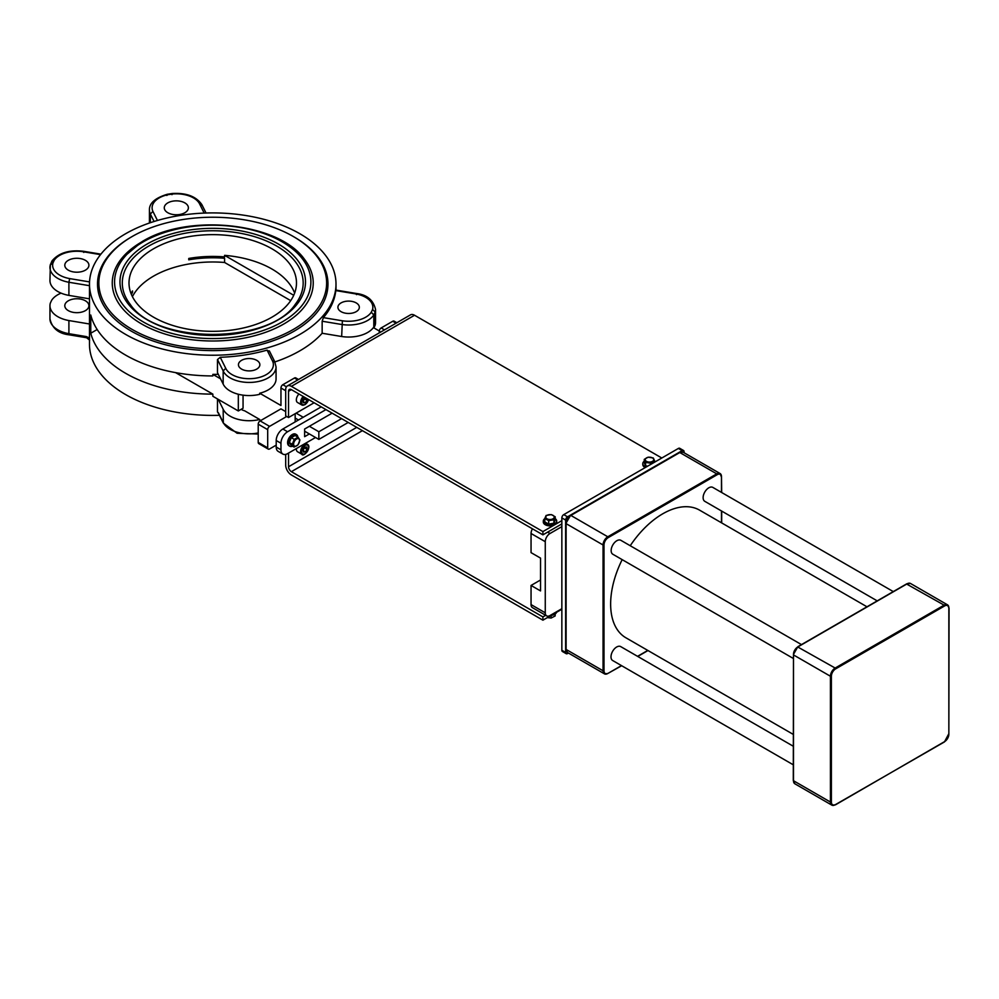 <?xml version="1.0" encoding="UTF-8"?>
<svg xmlns="http://www.w3.org/2000/svg" width="999" height="999" viewBox="0 0 999 999"><rect width="100%" height="100%" fill="white"/><g stroke="black" fill="none" stroke-linecap="round" stroke-linejoin="round"><path stroke-width="1.5" d="M69.68 334.39L68.906 333.691L68.906 320.554L89.485 323.988M86.626 337.737L86.326 336.588L68.906 333.691A26.911 15.534 180 0 1 49.95 318.843C52.123 328.296 58.554 333.629 69.218 334.84L86.626 337.737L89.648 340.159M258.217 432.942A26.911 15.534 180 0 1 223.164 422.34L218.419 412.849A2.685 2.098 153.5 0 0 218.594 413.611L223.326 423.089L223.164 409.215A26.911 15.534 0 0 0 259.69 419.48L244.68 410.814A10.714 6.194 180 0 1 241.171 409.328M218.419 412.849L217.482 411.913L217.482 398.938M219.63 415.297L217.482 411.9M218.257 399.388L223.164 409.215M125.587 233.754A123.264 71.166 180 0 1 259.915 218.331A123.264 71.166 180 0 1 336.001 284.078A123.264 71.166 180 0 1 212.737 355.232A123.264 71.166 180 0 1 89.485 284.078A123.264 71.166 180 0 1 125.587 233.754M219.443 415.297A123.264 71.166 180 0 1 89.485 344.243L89.485 284.078M238.324 394.243L238.324 410.964L212.849 396.266L212.849 394.13A123.264 71.166 180 0 1 90.772 333.216L90.772 315.022A123.264 71.166 0 0 0 212.849 375.936L212.849 374.388A123.264 71.166 0 0 0 218.294 374.313M220.242 357.292A123.264 71.166 0 0 0 267.083 350.137L272.29 360.564A24.226 13.986 180 0 1 255.869 378.159A24.226 13.986 180 0 1 225.749 368.319L220.242 357.292L217.482 359.565L217.482 372.689L223.164 384.053A26.911 15.534 0 0 0 259.69 394.318L259.69 393.231A26.911 15.534 0 0 0 276.061 378.933L276.061 366.908L274.675 361.551M267.083 350.137L269.518 351.611M274.887 361.938A123.264 71.166 0 0 0 322.153 333.254L341.658 336.513A26.911 15.534 0 0 0 373.376 327.597L379.283 330.994M323.376 317.632A123.264 71.166 0 0 0 335.776 290.584L355.806 293.918A24.226 13.986 180 0 1 372.552 309.49A164.798 95.142 180 0 1 371.253 312.275A24.226 13.986 180 0 1 342.382 320.791L323.376 317.632L322.153 321.228L322.153 333.254M272.29 360.564L274.862 362.312M225.749 368.319L223.164 370.916L223.164 384.053M355.806 293.918L356.568 294.63M372.552 309.49L375.174 311.988L375.174 325.112A26.911 15.534 0 0 0 375.537 322.602L375.537 309.465C373.351 300.025 366.933 294.68 356.268 293.469L335.864 290.072M371.253 312.275L373.801 314.96L373.801 327.834M342.382 320.791L341.658 336.513M373.901 327.884A167.47 96.691 0 0 0 375.174 325.112M157.442 220.467L152.922 211.413L150.337 214.023L150.337 222.702M152.922 211.413A24.226 13.986 180 0 1 167.682 194.743L166.833 195.467L167.682 194.743A164.798 95.142 180 0 1 172.515 193.993L171.965 194.668L172.515 193.993A24.226 13.986 180 0 1 199.475 203.659L202.035 205.407M167.183 194.293L172.19 193.519C186.251 192.67 196.129 196.366 201.835 204.595L206.044 213.012M89.535 281.905L69.68 278.596L68.906 282.267L68.906 295.392L89.485 298.826M69.68 278.596A24.226 13.986 180 0 1 52.935 263.037L50.312 264.91A26.911 15.534 0 0 0 49.95 267.432A26.911 15.534 0 0 0 68.906 282.267L89.485 285.689M100.899 254.158L83.529 251.273C69.218 249.625 58.691 252.872 51.948 261.014L50.312 264.91M52.935 263.037A164.798 95.142 180 0 1 54.233 260.24L51.686 261.95M54.233 260.24A24.226 13.986 180 0 1 83.104 251.723L83.816 252.422M50.375 264.423L49.95 280.557A26.911 15.534 0 0 0 68.906 295.392M85.377 270.167A12.063 6.956 0 0 0 88.911 265.235A12.063 6.956 0 0 0 76.861 258.279A12.063 6.956 0 0 0 64.798 265.235A12.063 6.956 0 0 0 72.24 271.678A12.063 6.956 0 0 0 85.377 270.167M256.731 369.093A10.714 6.194 0 0 0 259.865 364.71A10.714 6.194 0 0 0 249.151 358.529A10.714 6.194 0 0 0 238.436 364.71A10.714 6.194 0 0 0 245.055 370.429A10.714 6.194 0 0 0 256.731 369.093M184.852 212.737A12.063 6.956 0 0 0 188.386 207.804A12.063 6.956 0 0 0 176.336 200.849A12.063 6.956 0 0 0 164.273 207.804A12.063 6.956 0 0 0 171.716 214.236A12.063 6.956 0 0 0 184.852 212.737M356.206 311.663A10.714 6.194 0 0 0 359.34 307.28A10.714 6.194 0 0 0 348.626 301.099A10.714 6.194 0 0 0 337.912 307.28A10.714 6.194 0 0 0 344.53 312.999A10.714 6.194 0 0 0 356.206 311.663M61.076 293.132A26.911 15.534 0 0 0 51.686 300.237A167.47 96.691 0 0 0 50.312 303.197A26.911 15.534 0 0 0 49.95 305.719A26.911 15.534 0 0 0 68.906 320.554M260.177 420.854L259.69 419.48M258.217 424.175L267.695 429.645A2.685 1.548 -60 0 1 269.58 426.361L260.115 420.891A2.685 1.548 120 0 0 258.217 424.175L258.217 442.395A2.685 1.548 120 0 0 258.766 443.631L268.244 449.1A2.685 1.548 -60 0 1 267.695 447.864L258.217 442.395M267.695 429.645L267.695 447.864M285.689 411.6L280.956 408.866L260.115 420.891M298.539 379.495L295.766 377.897A2.685 1.548 120 0 0 294.43 378.034L282.842 384.715A2.685 1.548 120 0 0 280.956 387.999L280.956 405.494L259.69 393.231M396.853 322.739L394.081 321.129A2.685 1.548 120 0 0 392.744 321.266L381.156 327.959A2.685 1.548 120 0 0 379.27 331.231L379.27 332.892M276.211 445.129L269.58 448.963A2.685 1.548 -60 0 1 268.244 449.1M309.378 433.941L304.633 436.675L304.633 429.021L332.118 413.161M325.949 409.602L287.587 431.755A9.378 5.42 120 0 0 280.956 443.244L280.956 449.8A9.378 5.42 120 0 0 282.892 454.095A9.378 5.42 120 0 0 287.587 453.633L315.534 437.5M321.216 406.868L282.842 429.021A9.378 5.42 120 0 0 276.211 440.509L276.211 447.065A9.378 5.42 120 0 0 278.159 451.361L282.892 454.095M295.167 421.903L295.167 418.082L298.476 419.992L295.167 418.082L295.167 413.698M296.116 413.161L303.221 417.257M286.701 416.483L269.58 426.361M238.324 410.964L243.057 408.229L243.057 395.154M290.697 300.637L224.588 262.475L224.588 258.279L221.878 256.706M293.718 295.279L224.588 255.357A83.741 48.339 180 0 1 294.618 293.094M224.588 258.279A83.741 48.339 0 0 0 188.761 259.815L188.761 258.454A83.741 48.339 180 0 1 224.588 256.905L224.588 255.357M132.417 296.653A83.741 48.339 180 0 1 224.588 262.475M131.156 293.868A83.741 48.339 180 0 1 132.517 290.921L132.517 292.295A83.741 48.339 0 0 0 131.443 294.555M271.953 317.17A83.741 48.339 0 0 0 296.478 282.979A83.741 48.339 0 0 0 212.737 234.64A83.741 48.339 0 0 0 129.008 282.979A83.741 48.339 0 0 0 180.694 327.647A83.741 48.339 0 0 0 271.953 317.17M220.554 378.833L212.849 374.388M212.849 394.13L175.599 372.627M97.178 329.52L90.772 333.216M132.517 292.295L131.606 292.807M192.033 257.929L188.761 259.815M293.269 329.47A113.886 65.747 180 0 1 132.218 329.47A113.886 65.747 180 0 1 132.218 236.488A113.886 65.747 180 0 1 293.269 236.488A113.886 65.747 180 0 1 293.269 329.47M132.218 236.488L131.269 237.038A115.222 66.521 0 0 0 131.269 331.119A115.222 66.521 0 0 0 294.218 331.119A115.222 66.521 0 0 0 294.218 237.038L293.269 236.488M141.683 241.958A100.487 58.017 0 0 0 121.016 259.29A100.487 58.017 0 0 0 212.737 340.996A100.487 58.017 0 0 0 304.47 259.29C278.659 222.49 188.124 213.037 141.995 241.683L121.016 259.29M148.789 246.054A90.434 52.21 180 0 1 264.023 239.972A90.434 52.21 180 0 1 295.292 304.295C269.081 344.405 156.406 344.405 130.182 304.295A90.434 52.21 180 0 1 148.789 246.054M85.377 310.639A12.063 6.956 180 0 1 72.24 312.15A12.063 6.956 180 0 1 64.798 305.719A12.063 6.956 180 0 1 76.861 298.751A12.063 6.956 180 0 1 88.911 305.719A12.063 6.956 180 0 1 85.377 310.639M561.85 608.703L550.012 615.534A6.693 3.871 -60 0 1 546.653 615.871A6.693 3.871 -60 0 1 545.267 612.799L545.267 541.695L531.056 533.491L531.056 552.634L540.534 558.104L540.534 590.921L531.056 585.451L540.534 579.982M546.653 615.871L532.442 607.667A6.693 3.871 -60 0 1 531.056 604.595L531.056 585.451M531.056 533.491A6.693 3.871 -60 0 1 532.442 528.821M545.267 541.695A6.693 3.871 -60 0 1 550.012 533.491L561.85 526.648M684.065 452.734L684.065 451.723A2.685 1.548 120 0 0 683.503 450.487L679.72 448.301A2.685 1.548 120 0 0 678.383 448.439L563.748 514.622A2.685 1.548 120 0 0 561.85 517.894L561.85 650.262A2.685 1.548 120 0 0 562.4 651.498L566.196 653.683A2.685 1.548 120 0 0 567.532 653.546L568.419 653.046M683.503 450.487A2.685 1.548 120 0 0 682.167 450.624L567.532 516.808A2.685 1.548 120 0 0 565.634 520.092L565.634 652.459A2.685 1.548 120 0 0 566.196 653.683M303.234 396.478A5.694 3.284 120 0 0 301.785 404.957L297.527 402.497A5.694 3.284 -60 0 1 298.963 394.018M306.98 398.651L307.068 400.312L305.232 402.759L303.284 402.747L303.159 400.287L305.607 397.852M302.859 401.386L304.695 398.951L307.068 400.312M303.221 401.598L305.232 402.759M304.695 398.951L304.47 397.627M308.654 447.215A5.694 3.284 120 0 0 307.48 444.33A5.694 3.284 120 0 0 306.256 444.068A5.694 3.284 120 0 0 300.949 449.525A5.694 3.284 120 0 0 301.785 454.183L297.527 451.723A5.694 3.284 -60 0 1 296.378 448.551M305.357 451.898L303.346 452.048L303.109 449.675L304.87 447.165L306.868 447.015L307.118 449.388L305.357 451.898L303.209 450.661M302.984 450.537L304.608 447.54M304.745 448.014L307.118 449.388M298.077 437.212L299.937 440.01L297.964 444.942L294.131 447.077L292.282 444.28L294.243 439.348L298.077 437.212L295.105 435.502L291.283 437.637L294.243 439.348M299.575 440.759A4.221 2.435 120 0 0 295.142 440.247A4.221 2.435 120 0 0 295.055 446.266A4.221 2.435 120 0 0 299.575 440.759M294.131 447.077L291.171 445.354L289.31 442.569L292.282 444.28M289.31 442.569L291.283 437.637M292.582 446.178A6.693 3.871 -60 0 1 289.785 446.228A6.693 3.871 -60 0 1 289.785 438.499A6.693 3.871 -60 0 1 296.491 434.627A6.693 3.871 -60 0 1 297.839 437.075M289.398 445.954A6.693 3.871 -60 0 1 288.973 445.754A6.693 3.871 -60 0 1 288.973 438.024A6.693 3.871 -60 0 1 295.667 434.153A6.693 3.871 -60 0 1 296.054 434.44M648.151 457.167L653.358 458.017L654.695 461.051L650.811 463.236L645.604 462.387L644.268 459.353L648.151 457.167M652.509 457.942A4.221 2.435 0 0 0 645.416 458.978A4.221 2.435 0 0 0 650.524 462A4.221 2.435 0 0 0 652.509 457.942M647.689 466.146L645.604 465.809L645.604 462.387M650.811 464.348L650.811 463.236M645.604 465.809L644.268 462.787L644.268 459.353M654.695 462.112L654.695 461.051M654.695 461.201A6.693 3.871 180 0 1 655.332 461.738M646.216 467.008A6.693 3.871 180 0 1 642.782 463.636A6.693 3.871 180 0 1 644.268 461.201M645.242 467.569A6.693 3.871 180 0 1 642.782 464.572A6.693 3.871 180 0 1 642.832 464.098M547.377 617.607L551.123 618.044L555.157 615.946L555.157 614.023M551.123 615.434L551.123 618.044M551.273 615.347A6.693 3.871 0 0 0 556.58 612.287M551.311 514.597L555.207 516.77L553.908 519.805L548.701 520.666L544.805 518.493L546.103 515.459L551.311 514.597M554.058 516.396A4.221 2.435 0 0 0 546.965 515.384A4.221 2.435 0 0 0 548.988 519.43A4.221 2.435 0 0 0 554.058 516.396M555.207 516.77L555.207 520.192L553.908 523.226L548.701 524.1L544.805 521.928L544.805 518.493M548.701 524.1L548.701 520.666M553.908 523.226L553.908 519.805M555.207 518.631A6.693 3.871 180 0 1 556.443 519.992A6.693 3.871 180 0 1 556.705 521.066A6.693 3.871 180 0 1 550.012 524.925A6.693 3.871 180 0 1 543.306 521.066A6.693 3.871 180 0 1 544.805 518.631M556.655 521.528A6.693 3.871 180 0 1 556.705 522.002A6.693 3.871 180 0 1 550.012 525.874A6.693 3.871 180 0 1 543.306 522.002A6.693 3.871 180 0 1 543.356 521.528M309.378 426.286L318.843 431.755L341.583 418.631M318.843 431.755L318.843 439.41L348.214 422.452M304.633 431.206L318.843 439.41M793.293 658.441L612.824 554.245A8.042 4.645 -60 0 1 611.151 550.561A8.042 4.645 -60 0 1 614.66 542.469A8.042 4.645 -60 0 1 620.866 540.322L801.485 644.605M793.293 734.415L625.898 637.787A73.689 42.545 -60 0 1 610.639 604.045A73.689 42.545 -60 0 1 622.165 559.64M630.232 545.729A73.689 42.545 -60 0 1 699.587 510.152L866.982 606.793M877.209 600.874L704.782 501.323A8.042 4.645 -60 0 1 703.121 497.652A8.042 4.645 -60 0 1 706.63 489.56A8.042 4.645 -60 0 1 712.824 487.4L893.293 591.595M793.293 764.809L612.674 660.526A8.042 4.645 -60 0 1 611.001 656.842A8.042 4.645 -60 0 1 614.51 648.751A8.042 4.645 -60 0 1 620.704 646.603L793.293 746.241M287.35 385.951L410.514 314.847A8.042 4.645 60 0 1 414.535 315.247L291.371 386.351A8.042 4.645 -120 0 0 287.35 385.951A8.042 4.645 -120 0 0 285.689 389.635L285.689 415.896L288.536 417.532L314.111 402.759M291.371 386.351L542.907 531.58L542.907 534.852L291.371 389.635A4.021 2.323 -120 0 0 289.36 389.435A4.021 2.323 -120 0 0 288.536 391.283L288.536 417.532M661.8 458.004L414.535 315.247M542.907 531.58L561.85 520.629M542.907 534.852L561.85 523.913M285.689 454.408L285.689 465.122A8.042 4.645 -120 0 0 291.371 474.962L542.907 620.179L542.907 616.907L291.371 471.678A4.021 2.323 60 0 1 288.536 466.758L288.536 453.084M561.85 609.24L542.907 620.179M545.679 615.297L542.907 616.907M89.573 338.049L86.326 336.588M217.482 359.565L223.164 370.916A26.911 15.534 0 0 0 252.66 382.305A26.911 15.534 0 0 0 276.061 366.908M322.153 321.228L341.658 324.475A26.911 15.534 0 0 0 373.801 314.96A167.47 96.691 0 0 0 375.174 311.988A26.911 15.534 0 0 0 375.537 309.465M167.17 194.305C155.12 198.014 149.201 203.247 149.425 210.002A26.911 15.534 0 0 0 150.337 214.023L154.071 221.491M199.475 203.659L204.171 213.087M83.104 251.723L100.524 254.633M286.451 386.8L282.842 384.715M280.956 387.999L285.689 390.734M294.43 378.034L297.764 379.945M384.49 329.882L381.156 327.959M379.27 331.231L380.706 332.068M392.744 321.266L396.079 323.189M276.211 447.065L280.956 449.8M276.211 440.509L280.956 443.244M282.842 429.021L287.587 431.755M143.332 241.808A98.164 56.668 0 0 0 187.337 336.626A98.164 56.668 0 0 0 307.555 267.22A98.164 56.668 0 0 0 143.332 241.808M147.153 244.018A92.757 53.546 180 0 1 302.335 268.019A92.757 53.546 180 0 1 188.736 333.616A92.757 53.546 180 0 1 147.153 244.018M545.267 612.799L531.056 604.595M550.012 533.491L547.639 532.117M561.85 650.262L565.634 652.459M561.85 517.894L565.634 520.092M563.748 514.622L567.532 516.808M678.383 448.439L682.167 450.624M308.641 399.612L305.219 404.558L301.785 404.957A5.694 3.284 120 0 0 304.882 404.533M308.516 399.525A5.02 2.897 -60 0 1 302.597 404.657A5.02 2.897 -60 0 1 304.083 396.978M305.594 443.231L307.48 444.33C312.2 446.89 303.496 457.954 301.785 454.183A5.694 3.284 120 0 0 304.882 453.758M301.86 449.762A5.02 2.897 -60 0 1 307.967 445.442A5.02 2.897 -60 0 1 305.507 453.384A5.02 2.897 -60 0 1 301.86 449.762M948.85 607.879L948.85 608.428A6.031 3.484 120 0 0 944.592 605.956L944.117 605.144A6.693 3.871 -60 0 1 947.464 604.807A6.693 3.871 -60 0 1 948.85 607.879M944.592 605.956L835.639 668.868L835.164 668.044L944.117 605.144L906.692 584.078M835.639 668.868A6.031 3.484 120 0 0 831.38 676.248L830.431 676.248A6.693 3.871 -60 0 1 835.164 668.044L797.751 646.977A6.031 3.484 -60 0 0 793.481 654.37L797.889 646.678L906.83 583.778L910.514 583.478A6.693 3.871 120 0 0 907.167 583.803L798.226 646.715A6.693 3.871 120 0 0 793.481 654.919L793.481 780.169M831.38 676.248L831.38 802.047L830.431 802.047L830.431 676.248L793.481 654.919L793.293 780.444L794.867 783.79L831.817 805.119A6.693 3.871 -60 0 1 830.431 802.047L793.481 780.719A6.693 3.871 120 0 0 794.867 783.79M831.38 802.047A6.031 3.484 120 0 0 835.639 804.507L835.164 804.782A6.693 3.871 -60 0 1 831.817 805.119L835.501 804.819L944.117 741.882M835.639 804.507L944.455 741.92L948.85 733.678M944.592 741.608A6.031 3.484 120 0 0 948.85 734.228L949.05 608.154L947.464 604.807L910.514 583.478M948.85 734.228L948.85 608.428M679.32 452.809L679.795 452.535A6.693 3.871 -60 0 1 683.154 452.21L720.092 473.538A6.693 3.871 120 0 0 716.745 473.863L717.22 474.687A6.031 3.484 -60 0 1 721.478 477.147L721.478 492.407M566.108 648.9L566.108 523.101A6.031 3.484 120 0 1 570.379 515.709L679.795 452.535L716.745 473.863L607.792 536.775L608.266 537.587L717.22 474.687M683.154 452.21L679.457 452.51L570.516 515.409L565.921 523.364L565.921 649.175L567.494 652.509A6.693 3.871 -60 0 1 566.108 649.45L603.059 670.779L603.059 544.979L566.108 523.638A6.693 3.871 -60 0 1 570.854 515.434L607.792 536.775A6.693 3.871 120 0 0 603.059 544.979L604.008 544.979A6.031 3.484 -60 0 1 608.266 537.587M721.678 492.519L721.478 476.61A6.693 3.871 120 0 0 720.092 473.538L721.478 477.147M721.478 510.964L721.478 522.789M567.494 652.509L604.445 673.85A6.693 3.871 120 0 0 607.792 673.513L604.445 673.85A6.693 3.871 120 0 1 603.059 670.779L604.008 670.779L604.008 544.979M621.678 665.721L608.266 673.239A6.031 3.484 -60 0 1 604.008 670.779M647.789 650.424L637.562 656.331M621.478 665.609L608.266 673.239M291.371 389.635L288.536 391.283M288.536 466.758L356.743 427.372M362.425 430.656L291.371 471.678M258.217 434.041L237.1 433.266L223.339 423.114M336.001 284.078L336.001 290.097M269.343 350.861L274.675 361.526M149.425 223.014L149.425 210.002M49.95 318.843L49.95 305.719M296.491 434.627L295.667 434.153M289.785 446.228L288.973 445.754M642.782 463.636L642.782 464.572M543.306 521.066L543.306 522.002M556.705 521.066L556.705 522.002M721.678 522.902L721.678 511.076M637.749 656.443L647.989 650.536"/></g></svg>
